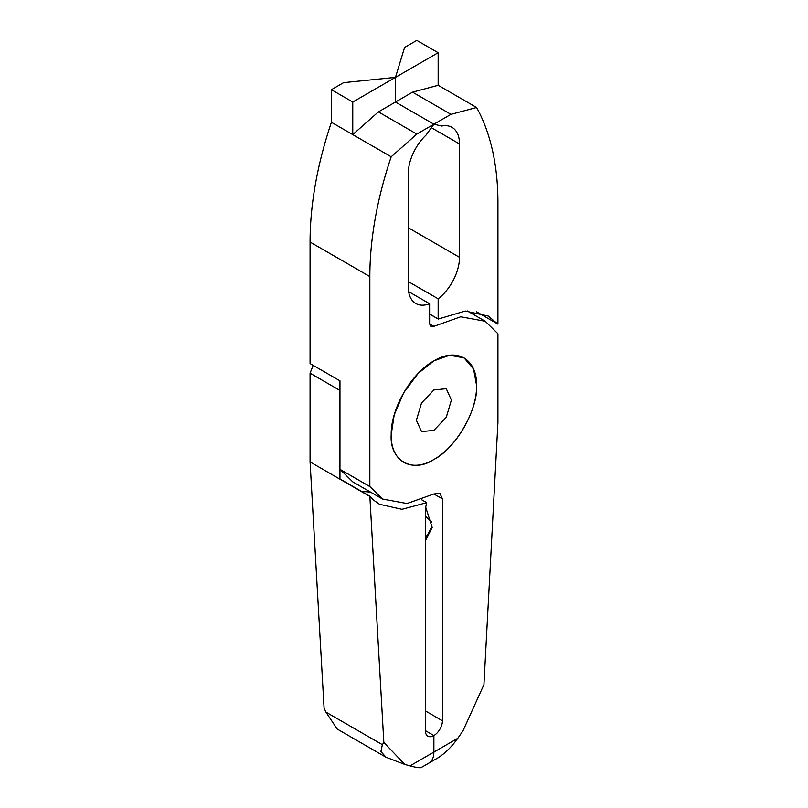 <?xml version="1.0" encoding="UTF-8"?>
<svg xmlns="http://www.w3.org/2000/svg" width="808" height="808" viewBox="0 0 808 808"><rect width="100%" height="100%" fill="white"/><g stroke="black" fill="none" stroke-linecap="round" stroke-linejoin="round"><path stroke-width="1.21" d="M451.389 400.051L446.269 388.719L433.886 389.951L421.513 403.02L416.383 420.271L421.513 431.603L433.886 430.371L446.269 417.312L451.389 400.051M391.193 434.815C389.476 460.499 412.524 473.791 433.886 459.459C455.278 449.096 478.316 409.181 476.589 385.507L473.589 369.094L464.075 357.873L449.601 355.247L433.886 360.863L418.17 373.397L403.697 392.728L394.193 414.938L391.193 434.815C390.668 461.469 411.06 473.246 433.886 459.459C456.712 446.895 477.114 411.565 476.589 385.507C477.114 358.853 456.712 347.076 433.886 360.863C411.06 373.427 390.668 408.767 391.193 434.815M391.193 156.792A301.909 174.306 120 0 0 369.842 276.568L369.842 486.578L382.568 499.061L407.04 503.536L433.886 493.971L439.926 493.375L442.43 498.91L442.43 720.766A12.08 6.969 -60 0 1 433.886 735.553A12.08 6.969 -60 0 1 427.846 736.149A12.08 6.969 -60 0 1 425.351 730.624L433.886 735.553L433.886 752.086C433.835 757.005 432.411 760.54 429.614 762.671C432.411 760.54 433.835 757.005 433.886 752.086L457.762 738.31L462.913 730.947L483.931 684.649L497.93 422.493L497.93 333.744L485.214 321.261L460.732 316.786L433.886 326.351L430.916 326.573L429.614 323.887L429.614 303.747A36.229 20.917 -60 0 1 415.777 303.495A36.229 20.917 -60 0 1 408.272 286.911L408.272 173.518A36.229 20.917 -60 0 1 426.028 135.108L433.886 124.21L416.807 134.067L391.193 156.792L331.411 122.281A301.909 174.306 120 0 0 310.07 242.057L310.07 363.57L339.956 380.831L339.956 469.327L352.692 481.78M369.842 486.578L339.956 469.327M425.533 506.656L432.179 527.503L425.351 540.754M431.674 522.109L425.351 515.969M432.139 525.927L427.18 535.603L425.351 536.371M404.859 764.459L386.012 757.237L380.901 751.551L382.366 744.693L383.84 742.441L404.859 764.459L410.02 765.873C415.777 767.428 419.463 768.004 421.079 767.6L438.158 757.742C445.359 753.056 451.894 746.582 457.762 738.31M331.411 89.698L343.622 82.648L395.466 77.376L395.466 102.03L378.386 111.888L352.763 134.603L352.763 102.03L331.411 89.698L331.411 122.281M429.614 314.019L438.158 318.958L438.158 298.819A36.229 20.917 120 0 0 459.51 257.328L459.51 143.935A36.229 20.917 120 0 0 452.005 127.351A36.229 20.917 120 0 0 441.754 126.028L433.886 124.21L395.466 102.03L412.534 92.162L438.158 85.305L438.158 52.722L395.466 77.376L395.466 102.03L433.886 124.21L450.965 114.352L476.589 107.484L438.158 85.305M416.807 134.067L378.386 111.888M429.614 303.747L408.626 291.627M352.763 102.03L395.466 77.376L404.596 47.45L416.807 40.4L438.158 52.722M382.366 744.693L325.917 712.101L324.069 707.929L310.07 461.934L310.07 373.185L313.151 365.347M476.589 107.484A301.909 174.306 -60 0 1 497.93 202.616L497.93 324.129L476.377 311.686M450.965 114.352L412.534 92.162M438.158 318.958L429.614 314.161M497.93 324.129L488.224 316.049L465.256 311.04L438.158 319.089M438.158 298.819L408.272 281.568M383.84 742.441L369.842 496.193A108.686 62.751 -60 0 0 374.508 500.788L379.548 504.293L401.95 509.323L426.695 502.667L425.351 508.767L425.351 730.624L433.886 735.553L433.886 752.086L410.02 765.873M310.07 461.934L369.842 496.435M310.07 373.185L339.956 390.446L339.956 478.942L369.842 496.193M421.746 499.809L426.695 502.667M361.519 491.385L370.539 492.112M325.917 712.101L337.168 729.028L386.012 757.237M442.43 498.91L433.886 493.971M425.351 710.899L442.43 720.766M369.842 276.568L310.07 242.057M429.614 323.887L433.886 326.351M459.51 143.935L431.371 127.694M459.51 257.328L408.272 227.745M382.568 499.061L352.672 481.8M485.214 321.261L467.357 310.959"/></g></svg>
